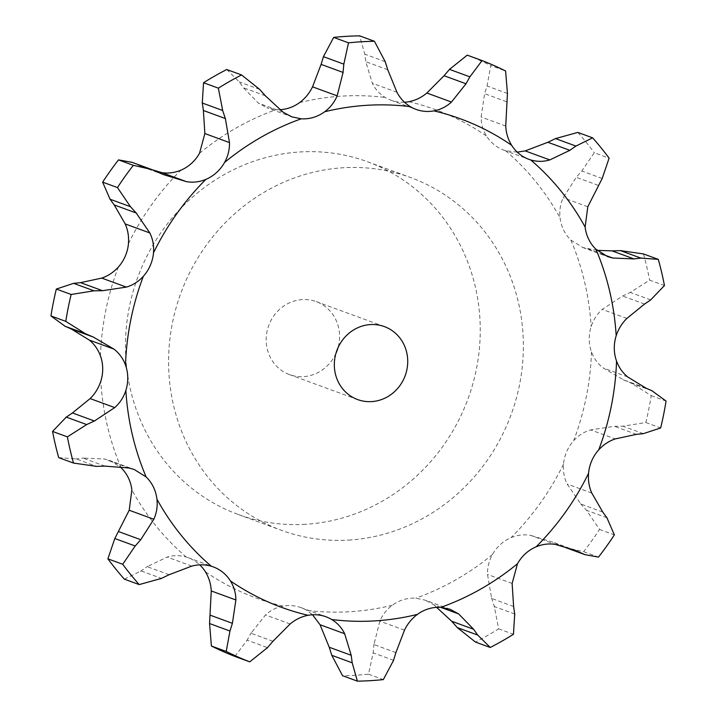 <?xml version="1.0" encoding="UTF-8"?>
<svg xmlns="http://www.w3.org/2000/svg" width="717" height="717" viewBox="0 0 717 717"><rect width="100%" height="100%" fill="white"/><g stroke="black" fill="none" stroke-linecap="round" stroke-linejoin="round"><path stroke-width="0.54" stroke-dasharray="3.58 2.69" d="M169.131 574.72L147.155 566.672L167.178 557.082C173.514 555.191 179.886 555.182 186.286 557.064A38.126 35.716 -69.9 0 1 188.168 557.692A38.126 35.716 -69.9 0 1 197.085 562.612A38.126 35.716 -69.9 0 1 199.72 564.853M272.953 641.276L250.986 633.228L265.523 614.962C270.578 610.319 276.439 607.371 283.098 606.116A38.126 35.716 -69.9 0 1 295.323 606.08A38.126 35.716 -69.9 0 1 300.934 607.595A38.126 35.716 -69.9 0 1 306.679 610.337L312.522 614.774M395.901 652.613L373.933 644.565L379.849 621.155C382.582 614.666 386.759 609.351 392.369 605.22A38.126 35.716 -69.9 0 1 403.581 599.6A38.126 35.716 -69.9 0 1 415.779 598.184L425.262 600.174L450.24 609.325M513.614 606.51L491.647 598.462L487.506 574.425C487.354 567.362 489.003 560.739 492.445 554.537A38.126 35.716 -69.9 0 1 500.439 544.463A38.126 35.716 -69.9 0 1 511.069 537.642C517.36 534.999 523.858 534.237 530.571 535.348L555.191 544.364M602.782 512.072L580.815 504.024L567.174 484.047C564.127 477.8 562.908 471.159 563.508 464.132A38.126 35.716 -69.9 0 1 566.699 451.585A38.126 35.716 -69.9 0 1 573.654 440.713C578.35 435.497 584.005 431.894 590.62 429.895L615.24 438.912M645.748 388.022L623.772 379.974L603.069 367.902C597.7 363.689 593.846 358.357 591.498 351.886A38.126 35.716 -69.9 0 1 589.24 339.365A38.126 35.716 -69.9 0 1 591.14 326.593C593.309 319.836 597.01 314.1 602.253 309.403L622.598 296.004L630.306 292.428L649.62 280.132L664.453 285.563M597.127 250.358L582.787 247.517L570.849 240.043A38.126 35.716 -69.9 0 1 563.607 230.023A38.126 35.716 -69.9 0 1 560.076 217.878C559.269 210.915 560.309 204.202 563.177 197.74L576.253 177.296L581.801 171.013L594.285 152.73L609.109 158.161M517.28 152.147L505.664 150.758A38.126 35.716 -69.9 0 1 503.782 150.131A38.126 35.716 -69.9 0 1 494.864 145.219A38.126 35.716 -69.9 0 1 486.601 136.113C482.989 130.315 481.161 123.96 481.116 117.032L484.602 93.676L487.049 85.986L490.778 65.552L505.602 70.983M404.478 102.226A38.126 35.716 -69.9 0 1 396.635 101.742A38.126 35.716 -69.9 0 1 391.016 100.228A38.126 35.716 -69.9 0 1 385.28 97.485C379.562 94.008 375.251 89.266 372.338 83.253L365.795 61.707L364.81 54.205L359.602 35.85M280.383 109.647A38.126 35.716 -69.9 0 1 276.17 109.638L266.76 107.675L291.738 116.826M348.579 540.089A187.845 175.952 110.1 0 0 520.533 379.347A187.845 175.952 110.1 0 0 410.59 177.529A187.845 175.952 110.1 0 0 180.765 293.387A187.845 175.952 110.1 0 0 281.36 530.293A187.845 175.952 110.1 0 0 348.579 540.089M58.695 457.634L76.101 458.898L96.49 466.364M104.987 466.131L83.011 458.082L104.288 458.979L109.343 460.368L119.873 466.642M75.419 458.979L83.71 458.011M132.098 162.356L141.572 166.586L152.506 169.839M124.364 579.157L141.079 570.929L161.477 578.404M140.487 571.359L147.774 566.242M226.742 69.522L239.308 81.944L243.368 87.734L258.38 103.096L266.76 107.675M283 112.112L258.38 103.096M234.934 656.431L247.105 640.156L267.495 647.621M246.729 640.855L251.38 632.537M396.958 92.269L372.338 83.253M393.57 660.321L373.172 652.855L368.511 674.168A322.318 301.902 -69.9 0 1 355.551 675.235A322.318 301.902 -69.9 0 1 342.574 675.719M467.242 55.137A322.318 301.902 -69.9 0 1 490.778 65.552M373.109 653.68L374.014 643.741M505.736 126.049L481.116 117.032M440.74 607.353L434 604.888L425.262 600.174M577.812 132.412A322.318 301.902 -69.9 0 1 594.285 152.73M514.707 613.976L494.318 606.51L498.638 628.845A322.318 301.902 -69.9 0 1 475.434 642.056M436.617 607.353L434 604.888M494.596 607.317L491.387 597.655M587.797 206.765L563.177 197.74M643.481 253.935A322.318 301.902 -69.9 0 1 649.62 280.132M606.932 517.773L586.542 510.307L599.546 529.433A322.318 301.902 -69.9 0 1 583.665 551.687L565.498 547.537M564.494 547.161L553.461 542.366L530.571 535.348M587.115 510.934L580.25 503.397M626.873 318.42L602.253 309.403M651.968 390.765L631.578 383.299L651.233 395.632A322.318 301.902 -69.9 0 1 645.838 422.519L622.956 426.185L614.469 426.301L590.62 429.895M632.367 383.631L623.001 379.643M305.46 524.297A187.845 175.952 -69.9 0 1 238.25 514.501A187.845 175.952 -69.9 0 1 137.655 277.596A187.845 175.952 -69.9 0 1 367.48 161.737A187.845 175.952 -69.9 0 1 477.423 363.555A187.845 175.952 -69.9 0 1 305.46 524.297M163.539 174.634L141.572 166.586M155.786 171.193L135.396 163.727M265.335 95.782L243.368 87.734M259.706 89.419L239.308 81.944M387.763 69.755L365.795 61.707M385.208 61.671L364.81 54.205M506.569 101.724L484.602 93.676M507.439 93.461L487.049 85.986M368.511 674.168L383.335 679.599M598.22 185.345L576.253 177.296M602.19 178.479L581.801 171.013M498.638 628.845L513.462 634.276M575.428 550.414L553.461 542.366M644.574 304.053L622.598 296.004M650.695 299.894L630.306 292.428M583.665 551.687L598.489 557.118M599.546 529.433L614.37 534.864M566.735 547.833L561.214 545.807M636.436 434.35L614.469 426.301M645.838 422.519L660.662 427.95M651.233 395.632L666.057 401.063M643.355 433.66L622.956 426.185M335.915 353.418A38.861 36.406 -69.9 0 1 303.399 376.64A38.861 36.406 -69.9 0 1 289.498 374.615A38.861 36.406 -69.9 0 1 268.687 325.599A38.861 36.406 -69.9 0 1 316.233 301.624A38.861 36.406 -69.9 0 1 337.976 347.79M100.461 355.937A260.128 243.655 -69.9 0 1 118.296 267.109M121.101 467.78A260.128 243.655 -69.9 0 1 100.81 381.229M186.286 557.064A260.128 243.655 -69.9 0 1 131.874 489.944M283.098 606.116A260.128 243.655 -69.9 0 1 205.349 571.709M392.369 605.22A260.128 243.655 -69.9 0 1 349.573 611.735A260.128 243.655 -69.9 0 1 306.679 610.337M492.445 554.537A260.128 243.655 -69.9 0 1 415.779 598.184M563.508 464.132A260.128 243.655 -69.9 0 1 511.069 537.642M591.498 351.886A260.128 243.655 -69.9 0 1 573.654 440.713M570.849 240.043A260.128 243.655 -69.9 0 1 591.14 326.593M505.664 150.758A260.128 243.655 -69.9 0 1 560.076 217.878M408.851 101.706A260.128 243.655 -69.9 0 1 486.601 136.113M299.581 102.612A260.128 243.655 -69.9 0 1 385.28 97.485M199.505 153.286A260.128 243.655 -69.9 0 1 276.17 109.638M128.442 243.699A260.128 243.655 -69.9 0 1 180.881 170.18M128.908 467.995L104.288 458.979M191.797 566.098L167.178 557.082M290.143 623.978L265.523 614.962M404.469 630.171L379.849 621.155M512.126 583.45L487.506 574.425M602.836 254.401L588.092 249.005M591.794 493.063L567.174 484.047M627.689 376.918L603.069 367.902M109.343 460.368L134.213 469.483M188.168 557.692L213.218 566.869M391.016 100.228L416.066 109.405M300.934 607.595L325.984 616.772M503.782 150.131L528.832 159.308M582.787 247.517L607.658 256.632M238.25 514.501L281.36 530.293M367.48 161.737L410.59 177.529M384.393 326.593L316.233 301.624M357.658 399.584L289.498 374.615"/><path stroke-width="1.08" d="M65.767 321.368L50.943 315.937L65.032 326.235L85.422 333.701L65.767 321.368A322.318 301.902 -69.9 0 1 71.162 294.481L56.338 289.05L73.645 283.34L80.564 282.65L101.76 278.088C108.043 275.973 113.555 272.308 118.296 267.109A38.126 35.716 -69.9 0 0 125.251 256.238A38.126 35.716 -69.9 0 0 128.442 243.699C128.997 236.646 127.922 230.058 125.206 223.937L114.218 204.928L136.185 212.976L149.826 232.953L125.206 223.937M93.999 337.357L84.633 333.369M64.422 325.966L71.888 329.264M50.943 315.937A322.318 301.902 -69.9 0 1 56.338 289.05M125.502 365.114A260.128 243.655 -69.9 0 1 143.346 276.287A38.126 35.716 -69.9 0 0 150.301 265.415A38.126 35.716 -69.9 0 0 153.492 252.868A260.128 243.655 -69.9 0 1 205.931 179.358A38.126 35.716 -69.9 0 0 216.561 172.537A38.126 35.716 -69.9 0 0 224.555 162.463A260.128 243.655 -69.9 0 1 301.221 118.816A38.126 35.716 -69.9 0 0 313.419 117.4A38.126 35.716 -69.9 0 0 324.631 111.78A260.128 243.655 -69.9 0 1 410.321 106.663A38.126 35.716 -69.9 0 0 416.066 109.405A38.126 35.716 -69.9 0 0 421.677 110.92A38.126 35.716 -69.9 0 0 433.902 110.884A260.128 243.655 -69.9 0 1 511.651 145.291A38.126 35.716 -69.9 0 0 519.915 154.388A38.126 35.716 -69.9 0 0 528.832 159.308A38.126 35.716 -69.9 0 0 530.714 159.936A260.128 243.655 -69.9 0 1 585.126 227.056A38.126 35.716 -69.9 0 0 588.657 239.2A38.126 35.716 -69.9 0 0 595.899 249.22A260.128 243.655 -69.9 0 1 616.19 335.771A38.126 35.716 -69.9 0 0 614.29 348.543A38.126 35.716 -69.9 0 0 616.539 361.063A260.128 243.655 -69.9 0 1 598.704 449.891A38.126 35.716 -69.9 0 0 591.749 460.762A38.126 35.716 -69.9 0 0 588.558 473.301A260.128 243.655 -69.9 0 1 536.119 546.82A38.126 35.716 -69.9 0 0 525.489 553.641A38.126 35.716 -69.9 0 0 517.495 563.714A260.128 243.655 -69.9 0 1 440.83 607.362A38.126 35.716 -69.9 0 0 428.632 608.778A38.126 35.716 -69.9 0 0 417.419 614.388A260.128 243.655 -69.9 0 1 374.624 620.904A260.128 243.655 -69.9 0 1 331.72 619.515A38.126 35.716 -69.9 0 0 325.984 616.772A38.126 35.716 -69.9 0 0 320.365 615.258A38.126 35.716 -69.9 0 0 308.149 615.294A260.128 243.655 -69.9 0 1 230.399 580.887A38.126 35.716 -69.9 0 0 222.136 571.781A38.126 35.716 -69.9 0 0 213.218 566.869A38.126 35.716 -69.9 0 0 211.336 566.242A260.128 243.655 -69.9 0 1 156.924 499.122A38.126 35.716 -69.9 0 0 153.393 486.977A38.126 35.716 -69.9 0 0 146.151 476.957A260.128 243.655 -69.9 0 1 125.86 390.406A38.126 35.716 -69.9 0 0 127.76 377.635A38.126 35.716 -69.9 0 0 125.502 365.114C123.154 358.643 119.3 353.311 113.931 349.098L93.228 337.026L71.252 328.978L89.311 340.082C94.348 344.169 98.059 349.448 100.461 355.937A38.126 35.716 -69.9 0 1 102.71 368.457A38.126 35.716 -69.9 0 1 100.81 381.229C98.596 387.978 95.038 393.758 90.127 398.58L72.426 412.947L94.402 420.996L114.747 407.597L90.127 398.58M143.346 276.287C138.65 281.503 132.995 285.106 126.38 287.105L102.531 290.699L94.044 290.815L71.162 294.481M119.873 466.642L121.101 467.78A38.126 35.716 -69.9 0 1 128.343 477.8A38.126 35.716 -69.9 0 1 131.874 489.944L129.203 510.235L153.823 519.26L140.747 539.704L135.199 545.987L122.715 564.27A322.318 301.902 -69.9 0 0 139.188 584.588L161.477 578.404M199.72 564.853A38.126 35.716 -69.9 0 1 205.349 571.709C208.916 577.49 210.888 583.898 211.264 590.951L235.884 599.968L232.398 623.324L229.951 631.014L226.222 651.448A322.318 301.902 -69.9 0 0 249.758 661.863L267.495 647.621M433.902 110.884C440.561 109.629 446.422 106.681 451.477 102.038L466.014 83.772L444.047 75.724L426.857 93.022C421.471 97.539 415.466 100.443 408.851 101.706A38.126 35.716 -69.9 0 1 404.478 102.226M324.631 111.78C330.241 107.649 334.418 102.334 337.151 95.845L343.067 72.435L321.099 64.387L312.531 86.829C309.457 93.201 305.146 98.453 299.581 102.612A38.126 35.716 -69.9 0 1 288.368 108.222A38.126 35.716 -69.9 0 1 280.383 109.647M224.555 162.463C227.997 156.261 229.646 149.638 229.494 142.575L225.353 118.538L203.386 110.49L204.874 133.55L199.505 153.286A38.126 35.716 -69.9 0 1 191.511 163.359A38.126 35.716 -69.9 0 1 180.881 170.18C174.545 172.806 168.181 173.622 161.809 172.636L152.506 169.839M126.38 287.105L101.76 278.088M102.531 290.699L80.564 282.65M94.044 290.815L73.645 283.34M125.86 390.406C123.691 397.164 119.99 402.9 114.747 407.597M153.492 252.868C154.092 245.841 152.873 239.2 149.826 232.953M73.519 463.065L58.695 457.634A322.318 301.902 -69.9 0 1 52.547 431.437L66.305 417.106L86.694 424.572L67.38 436.868A322.318 301.902 -69.9 0 0 73.519 463.065L96.49 466.364M65.695 417.518L73.053 412.535M151.502 169.463L132.098 162.356L118.511 159.882A322.318 301.902 -69.9 0 0 102.63 182.136L110.068 199.227L130.458 206.693L117.454 187.567A322.318 301.902 -69.9 0 1 133.335 165.313L151.502 169.463L163.539 174.634L186.429 181.652L161.809 172.636M109.665 198.654L114.639 205.501M146.151 476.957L134.213 469.483L128.908 467.995L104.987 466.131M205.931 179.358C199.64 182.001 193.142 182.763 186.429 181.652M156.924 499.122C157.731 506.085 156.691 512.798 153.823 519.26M139.188 584.588L124.364 579.157A322.318 301.902 -69.9 0 1 107.891 558.839L114.81 538.521L129.203 510.235M241.566 74.944L226.742 69.522A322.318 301.902 -69.9 0 0 203.538 82.724L202.293 103.024L222.682 110.49L218.362 88.155A322.318 301.902 -69.9 0 1 241.566 74.944L259.706 89.419L265.335 95.782L283 112.112L291.738 116.826L301.221 118.816M202.194 102.28L203.503 111.243M211.336 566.242C204.981 564.378 198.466 564.333 191.797 566.098L169.131 574.72M230.399 580.887C234.011 586.685 235.839 593.04 235.884 599.968M249.758 661.863L234.934 656.431A322.318 301.902 -69.9 0 1 211.398 646.017L209.561 623.539L211.264 590.951M374.426 41.281L359.602 35.85A322.318 301.902 -69.9 0 0 333.665 37.401L323.43 56.679L343.828 64.145L348.489 42.832A322.318 301.902 -69.9 0 1 374.426 41.281L385.208 61.671L387.763 69.755L396.958 92.269C400.203 98.399 404.657 103.203 410.321 106.663M323.681 55.908L320.875 65.157M308.149 615.294C301.534 616.557 295.529 619.461 290.143 623.978L272.953 641.276M331.72 619.515C337.438 622.992 341.749 627.733 344.662 633.747L320.042 624.731L312.522 614.774M344.662 633.747L351.205 655.293L352.19 662.795L357.398 681.15L342.574 675.719L331.792 655.329L329.237 647.245L320.042 624.731M450.061 68.742L443.509 76.369M482.066 60.569L467.242 55.137L449.505 69.379L469.895 76.844L482.066 60.569A322.318 301.902 -69.9 0 1 505.602 70.983L507.439 93.461L505.736 126.049C506.112 133.102 508.084 139.51 511.651 145.291M417.419 614.388C411.854 618.547 407.543 623.799 404.469 630.171L395.901 652.613M530.714 159.936C537.114 161.818 543.486 161.809 549.822 159.918L569.845 150.328L547.869 142.28L525.202 150.902L517.28 152.147M440.83 607.362L450.24 609.325L458.62 613.904L440.74 607.353M556.302 138.229L547.116 142.656M592.636 137.843L577.812 132.412L555.523 138.596L575.921 146.071L592.636 137.843A322.318 301.902 -69.9 0 1 609.109 158.161L602.19 178.479L587.797 206.765L585.126 227.056M458.62 613.904L473.632 629.266L477.692 635.056L490.258 647.478L475.434 642.056L457.294 627.581L451.665 621.218L436.617 607.353M517.495 563.714L512.126 583.45L513.614 606.51M595.899 249.22L607.658 256.632L612.712 258.021L633.989 258.918L612.013 250.869L597.127 250.358M536.119 546.82C542.455 544.194 548.819 543.378 555.191 544.364L575.428 550.414L584.902 554.644L598.489 557.118A322.318 301.902 -69.9 0 0 614.37 534.864L606.932 517.773M621.361 250.618L611.18 250.896M658.305 259.366L643.481 253.935L620.51 250.636L640.899 258.102L658.305 259.366A322.318 301.902 -69.9 0 1 664.453 285.563L650.695 299.894L644.574 304.053L626.873 318.42C621.962 323.242 618.404 329.022 616.19 335.771M584.902 554.644L564.494 547.161M588.558 473.301C588.003 480.354 589.078 486.942 591.794 493.063L602.782 512.072M616.539 361.063C618.941 367.552 622.652 372.831 627.689 376.918L645.748 388.022M598.704 449.891C603.445 444.692 608.957 441.027 615.24 438.912L636.436 434.35L643.355 433.66L660.662 427.95A322.318 301.902 -69.9 0 0 666.057 401.063L651.968 390.765M95.155 420.628L85.915 424.93M105.82 466.104L95.639 466.382M136.75 213.603L129.885 206.066M169.884 574.344L160.698 578.771M225.613 119.345L222.404 109.683M273.491 640.631L266.939 648.258M342.986 73.259L343.891 63.32M393.57 660.321L383.335 679.599A322.318 301.902 -69.9 0 1 370.375 680.666A322.318 301.902 -69.9 0 1 357.398 681.15M465.62 84.463L470.271 76.145M396.125 651.843L393.319 661.092M569.226 150.758L576.513 145.641M514.707 613.976L513.462 634.276A322.318 301.902 -69.9 0 1 490.258 647.478M513.497 605.757L514.806 614.72M633.29 258.989L641.581 258.021M602.361 511.499L607.335 518.346M645.112 387.736L652.578 391.034M371.558 401.61A38.861 36.406 -69.9 0 1 357.658 399.584A38.861 36.406 -69.9 0 1 336.847 350.568A38.861 36.406 -69.9 0 1 384.393 326.593A38.861 36.406 -69.9 0 1 407.139 368.35A38.861 36.406 -69.9 0 1 371.558 401.61M52.547 431.437L67.38 436.868M102.63 182.136L117.454 187.567M118.511 159.882L133.335 165.313M140.747 539.704L118.78 531.656M135.199 545.987L114.81 538.521M107.891 558.839L122.715 564.27M203.538 82.724L218.362 88.155M232.398 623.324L210.431 615.276M229.951 631.014L209.561 623.539M211.398 646.017L226.222 651.448M333.665 37.401L348.489 42.832M351.205 655.293L329.237 647.245M352.19 662.795L331.792 655.329M473.632 629.266L451.665 621.218M477.692 635.056L457.294 627.581M581.604 553.273L566.735 547.833M337.976 347.79A38.861 36.406 -69.9 0 1 335.915 353.418M113.931 349.098L89.311 340.082M229.494 142.575L204.874 133.55M337.151 95.845L312.531 86.829M451.477 102.038L426.857 93.022M549.822 159.918L525.202 150.902M612.712 258.021L602.836 254.401"/></g></svg>
